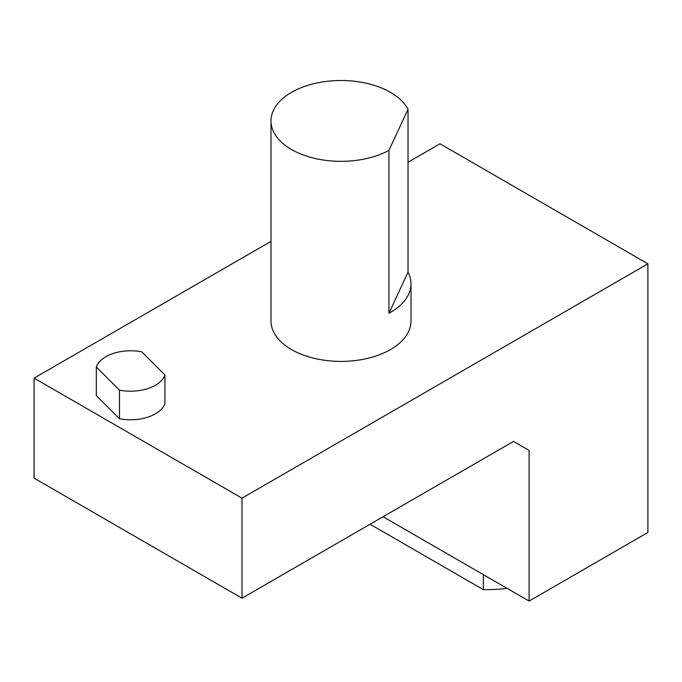 <?xml version="1.0" encoding="UTF-8"?>
<svg xmlns="http://www.w3.org/2000/svg" width="682" height="682" viewBox="0 0 682 682"><rect width="100%" height="100%" fill="white"/><g stroke="black" fill="none" stroke-linecap="round" stroke-linejoin="round"><path stroke-width="1.02" d="M529.104 450.444L513.503 441.442L529.104 450.444L529.104 601.055L647.9 532.463L647.9 263.823L241.999 498.167L241.999 598.191L513.503 441.442M241.999 498.167L34.1 378.135L34.1 478.167L241.999 598.191M164.933 374.989L164.933 403.574A35.004 20.204 180 0 1 119.469 418.722L96.315 395.577L96.315 366.993A35.004 20.204 180 0 1 141.788 351.835L164.933 374.989A35.004 20.204 180 0 1 119.469 390.147L96.315 366.993M411.007 283.831A70.007 40.417 0 0 0 408.024 272.152L388.928 313.285A70.007 40.417 0 0 0 411.007 283.831L411.007 320.983A70.007 40.417 180 0 1 367.786 358.323A70.007 40.417 180 0 1 291.504 349.559A70.007 40.417 180 0 1 270.993 320.983L270.993 120.927A70.007 40.417 180 0 1 330.779 80.945A70.007 40.417 180 0 1 408.024 109.256L388.928 150.381A70.007 40.417 180 0 1 313.209 158.019A70.007 40.417 180 0 1 270.993 120.927M408.024 162.256L440.001 143.791L647.9 263.823M34.1 378.135L270.993 241.368M383.071 516.743L529.104 601.055M370.079 524.245L483.359 589.649A116.383 67.194 0 0 0 507.144 588.378M483.359 589.649L483.359 574.645M119.469 390.147L119.469 418.722M388.928 313.285L388.928 150.381M408.024 272.152L408.024 109.256"/></g></svg>
